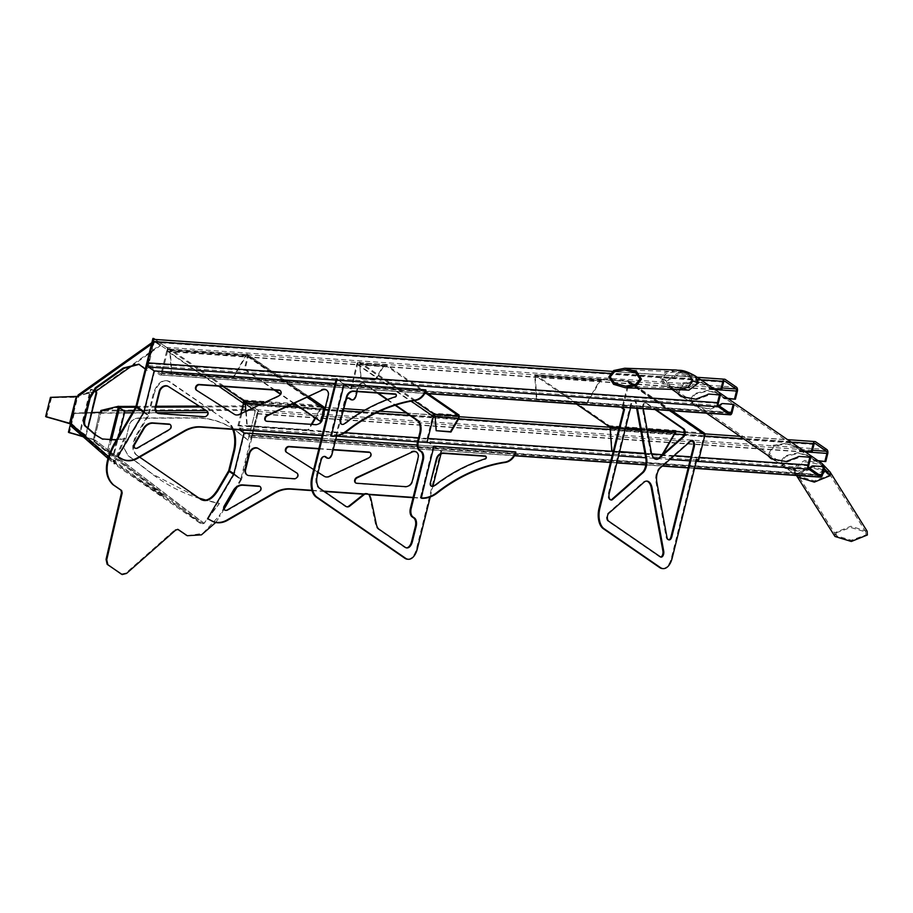 <?xml version="1.0" encoding="UTF-8"?>
<svg xmlns="http://www.w3.org/2000/svg" width="913" height="913" viewBox="0 0 913 913"><rect width="100%" height="100%" fill="white"/><g stroke="black" fill="none" stroke-linecap="round" stroke-linejoin="round"><path stroke-width="0.68" stroke-dasharray="4.57 3.42" d="M720.289 395.386L709.139 394.108M734.006 404.858L722.856 403.58M680.219 395.98L696.505 399.734L707.701 395.512A3.253 2.591 124.6 0 1 709.949 394.667M709.606 387.899L708.796 387.34A3.253 2.591 -55.4 0 0 709.469 388.093L710.268 388.653A3.253 2.591 124.6 0 1 709.606 387.899L706.685 384.807L696.345 381.554L683.803 383.471L678.233 393.663M708.796 387.34L705.875 384.247L695.535 381.006L683.004 382.912L677.423 393.115M322.221 435.307L330.392 435.878L343.299 384.122L154.16 370.906L159.809 374.798A3.253 1.769 94 0 0 160.346 375.003A3.253 1.769 94 0 0 162.183 372.869L167.49 351.562A3.253 1.769 94 0 0 166.634 347.397L155.347 339.613A3.253 1.769 94 0 0 154.811 339.419M723.324 397.36L722.514 396.801A3.253 2.591 -55.4 0 0 723.187 397.554L723.986 398.114A3.253 2.591 124.6 0 1 723.324 397.36L720.403 394.268L708.397 390.935L695.318 394.096L691.152 399.734L694.747 406L710.223 409.195L721.418 404.984A3.253 2.591 124.6 0 1 723.667 404.128M166.634 351.197L161.327 372.515A1.621 0.89 -86 0 1 160.403 373.577A1.621 0.89 -86 0 1 160.14 373.474L148.842 365.691A1.621 0.89 -86 0 1 148.408 363.602L153.726 342.295A1.621 0.89 -86 0 1 154.651 341.234A1.621 0.89 -86 0 1 154.913 341.325L166.212 349.12A1.621 0.89 -86 0 1 166.634 351.197L714.856 389.509M722.514 396.801L719.592 393.708L707.586 390.387L694.519 393.549L690.354 399.175L693.937 405.44L707.415 408.773L718.942 405.657M612.281 451.342L610.58 428.3L609.485 425.766L535.36 374.672L627.95 380.63A1.952 1.552 124.6 0 1 629.125 382.57L622.951 407.324M643.3 408.739A4.382 2.397 -86 0 1 645.948 402.975A4.382 2.397 -86 0 1 646.666 403.238L655.922 409.629M630.575 407.849L631.613 403.66A4.816 2.625 -86 0 1 634.341 400.51A4.816 2.625 -86 0 1 636.521 403.432L637.422 408.328M662.313 568.559A15.909 8.685 94 0 0 671.34 558.14L696.003 459.193L696.71 459.673M696.824 459.25L696.003 459.193M697.783 460.414L704.163 434.839A0.97 0.776 124.6 0 0 703.569 433.869L684.351 432.522M627.95 380.63L703.797 432.956A1.952 1.552 124.6 0 1 704.448 433.184M609.256 426.679L609.485 425.766L675.688 430.388L676.659 431.062L676.43 431.975M703.797 432.956L676.659 431.062M675.46 431.301L675.688 430.388L675.94 431.632M663.055 454.229L662.37 454.845L674.136 455.667M651.734 454.103L644.966 453.624L651.734 454.103M619.607 451.855L613.216 451.41L619.607 451.855M651.642 453.795L644.909 453.327M619.676 451.558L613.285 451.113M675.609 432.842L610.101 427.969M600.811 378.735L600.583 379.648L601.553 380.322L600.286 380.812L601.781 379.409L599.761 380.527L534.733 375.985L535.566 374.775L535.338 375.688L576.48 404.071M535.223 376.316L536.912 399.358L587.321 402.873L600.252 380.858L534.733 375.985L536.433 399.015L586.842 402.542L599.761 380.527L600.286 380.812L599.807 380.424M600.583 379.648L627.722 381.543A0.97 0.776 124.6 0 1 628.304 382.513L622.141 407.266M660.704 557.033A4.382 2.397 -86 0 1 660.293 557.067A4.382 2.397 -86 0 1 659.574 556.804L607.91 521.163A4.382 2.397 -86 0 1 606.529 517.306A4.382 2.397 -86 0 1 608.047 513.152L643.106 482.247A11.264 6.151 -86 0 1 646.176 481.048A11.264 6.151 -86 0 1 646.575 481.105M656.048 459.273A11.264 6.151 -86 0 1 655.637 459.262A11.264 6.151 -86 0 1 650.535 452.426L642.535 409.013A4.382 2.397 -86 0 1 645.137 402.918A4.382 2.397 -86 0 1 645.856 403.181L655.1 409.572M610.854 499.936A4.816 2.625 -86 0 1 610.443 499.97A4.816 2.625 -86 0 1 608.389 493.511L630.803 403.603A4.816 2.625 -86 0 1 633.531 400.453A4.816 2.625 -86 0 1 635.71 403.375L636.612 408.271M668.693 539.834A4.816 2.625 -86 0 1 668.282 539.857A4.816 2.625 -86 0 1 666.102 536.935L656.002 482.144A11.264 6.151 -86 0 1 659.608 467.696L690.057 440.865A4.816 2.625 -86 0 1 691.369 440.351A4.816 2.625 -86 0 1 691.769 440.431M810.664 457.733L799.514 456.454M824.382 467.194L813.232 465.915M770.595 458.326L786.88 462.069L798.076 457.858A3.253 2.591 124.6 0 1 800.324 457.014M240.906 413.635L238.031 425.196A3.253 1.769 94 0 0 238.886 429.35L239.583 429.829M799.982 450.246L799.172 449.687A3.253 2.591 -55.4 0 0 799.834 450.44L800.644 450.999A3.253 2.591 124.6 0 1 799.982 450.246L797.06 447.153L786.721 443.901L774.178 445.818L768.609 456.009M799.172 449.687L796.25 446.594L785.91 443.341L773.379 445.259L767.799 455.45M413.133 497.391L420.288 497.893L433.196 446.126L244.045 432.91L250.185 437.144A3.253 1.769 94 0 0 250.71 437.338A3.253 1.769 94 0 0 252.559 435.216L257.865 413.897A3.253 1.769 94 0 0 257.01 409.743L245.723 401.948A3.253 1.769 94 0 0 245.186 401.754A3.253 1.769 94 0 0 244.205 402.188M813.7 459.707L812.89 459.148A3.253 2.591 -55.4 0 0 813.551 459.901L814.362 460.46A3.253 2.591 124.6 0 1 813.7 459.707L810.778 456.614L798.772 453.282L785.694 456.443L781.528 462.081L785.123 468.346L800.598 471.542L811.794 467.319A3.253 2.591 124.6 0 1 814.042 466.475M257.01 413.543L251.703 434.85A1.621 0.89 -86 0 1 250.778 435.923A1.621 0.89 -86 0 1 250.516 435.821L239.217 428.026A1.621 0.89 -86 0 1 238.784 425.949L244.102 404.642A1.621 0.89 -86 0 1 245.026 403.569A1.621 0.89 -86 0 1 245.289 403.672L256.587 411.466A1.621 0.89 -86 0 1 257.01 413.543L805.232 451.844M812.89 459.148L809.968 456.055L797.962 452.722L784.883 455.884L780.718 461.522L784.313 467.787L797.791 471.108L809.317 468.004M275.075 390.079L245.049 369.366L248.245 356.584A2.602 2.066 -55.4 0 0 246.681 353.993L247.651 354.666L170.583 349.28L169.613 348.606A2.602 2.066 -55.4 0 0 166.828 350.889L167.65 350.946L168.254 348.515L155.084 339.431M274.254 390.022L244.239 369.309L247.423 356.526A1.621 1.29 -55.4 0 0 246.453 354.906L247.423 355.579L247.206 354.541L170.377 349.165L245.46 400.933A2.602 2.066 -55.4 0 0 242.687 403.215L243.497 403.272L244.102 400.841L258.63 410.861L244.102 400.841M233.568 474.406L241.317 479.759A2.602 2.066 -55.4 0 0 241.66 478.926L258.63 410.861M233.545 429.418A22.734 12.417 94 0 0 228.398 422.114L169.487 381.988A22.734 12.417 94 0 0 165.755 380.618A22.734 12.417 94 0 0 152.87 395.5L148.043 414.867A1.621 1.29 -55.4 0 1 147.838 415.381L136.71 434.326C131.746 443.592 131.529 450.406 136.048 454.765L201.111 499.616M165.755 380.618L166.565 380.675A22.734 12.417 94 0 1 170.297 382.045L228.398 422.114M166.565 380.675A22.734 12.417 94 0 0 153.692 395.557L152.87 395.5M143.683 412.402L148.522 415.746A2.602 2.066 -55.4 0 0 148.865 414.924L153.692 395.557M168.254 348.515L152.916 338.438M243.292 400.784L242.687 403.215L166.828 350.889L167.444 348.458M232.735 429.361A22.734 12.417 94 0 0 227.577 422.057M228.524 471.04L240.633 479.393A1.621 1.29 -55.4 0 0 240.838 478.869L257.808 410.804M241.317 479.759L236.912 487.257M224.187 508.929L219.782 516.427L219.097 516.062L240.633 479.393M215.708 522.487L219.782 516.427M148.522 415.746L137.395 434.691C132.431 443.958 132.214 450.771 136.733 455.131L136.048 454.765M139.643 457.139L136.733 455.131M121.269 574.06L125.868 573.067L175.125 529.62L177.681 529.3M187.256 535.714L202.777 533.409L219.097 516.062M244.376 401.252L245.232 401.846A1.621 1.29 -55.4 0 0 244.832 401.88M169.613 348.606L169.384 349.519L170.354 350.193L170.583 349.28L169.75 350.478L171.439 373.52L232.701 377.799L245.677 355.682L247.651 354.666L321.239 405.429L244.17 400.042L245.631 402.838L247.286 425.846L308.548 430.126L311.915 424.397M170.309 350.136L247.423 355.579L321.011 406.342L321.239 405.429L321.136 408.693L298.619 406.821M315.43 418.416L321.136 408.693L245.163 403.09M245.768 411.364L246.807 425.504L308.069 429.783L311.265 424.351M244.17 400.042L243.942 400.955M245.46 400.933L245.232 401.846M169.384 349.519A1.621 1.29 -55.4 0 0 167.65 350.946L218.652 386.131M321.239 405.429L322.529 406.319L322.3 407.232L321.011 406.342L320.828 408.02L314.939 418.086M247.423 356.526L323.282 408.853A1.621 1.29 -55.4 0 0 322.3 407.232M323.282 408.853L320.086 421.635M293.701 403.432L280.485 394.313M294.134 403.226L280.679 393.937M245.049 369.366L244.239 369.309M246.681 353.993L246.453 354.906M323.396 406.616A2.602 2.066 -55.4 0 0 322.529 406.319M222.886 386.427L170.354 350.193L247.423 355.579L246.111 356.116L170.229 350.809L171.918 373.851L233.192 378.13L246.111 356.116L245.631 355.785L169.75 350.375M343.299 384.122L335.128 383.551M143.912 412.003L144.391 412.345L118.199 456.979M154.639 371.237L144.391 412.345M330.392 435.878L343.79 384.453M322.141 435.604L330.883 436.209M207.16 411.158L207.399 411.307A3.253 2.591 124.6 0 1 207.468 411.352A3.253 2.591 124.6 0 1 208.107 414.879A3.253 2.591 124.6 0 1 204.866 417.07L159.661 413.909A6.494 5.181 124.6 0 1 157.493 413.167A6.494 5.181 124.6 0 1 157.253 412.996M280.268 390.604A3.253 2.591 124.6 0 1 280.519 390.753A3.253 2.591 124.6 0 1 281.409 393.526A3.253 2.591 124.6 0 1 279.31 396.185L239.731 414.753A6.494 5.181 124.6 0 1 234.915 414.65L196.98 390.559A3.253 2.591 124.6 0 1 196.911 390.513A3.253 2.591 124.6 0 1 196.74 390.376M326.717 390.171A6.494 5.181 124.6 0 1 326.957 390.33A6.494 5.181 124.6 0 1 328.703 396.059L322.917 419.272A6.494 5.181 124.6 0 1 315.966 424.979L267.258 421.578A3.253 2.591 124.6 0 1 266.174 421.201A3.253 2.591 124.6 0 1 265.945 421.019M170.274 424.591A3.253 2.591 124.6 0 1 170.526 424.75A3.253 2.591 124.6 0 1 171.45 427.375A3.253 2.591 124.6 0 1 169.567 430.046L137.931 448.26A3.253 2.591 124.6 0 1 135.204 448.306A3.253 2.591 124.6 0 1 134.964 448.123M351.459 388.881L350.638 388.824L356.789 364.161A2.602 2.066 -55.4 0 1 359.562 361.879L359.334 362.792A1.621 1.29 -55.4 0 0 357.599 364.219L351.459 388.881L337.091 378.975M440.956 453.978L441.664 451.113L426.485 441.15L432.636 416.488A2.602 2.066 -55.4 0 1 435.421 414.205L435.193 415.118A1.621 1.29 -55.4 0 0 434.782 415.153M430.24 496.957L432.865 486.401M357.12 391.586L357.622 389.566A9.746 5.318 -86 0 1 363.146 383.186A9.746 5.318 -86 0 1 364.744 383.78L378.187 393.058M387.523 399.495L395.614 405.075M336.589 435.98L345 402.268A6.494 3.549 -86 0 1 346.472 399.164M407.472 559.213A15.909 8.685 94 0 0 416.488 548.804L440.853 451.056L426.485 441.15M441.664 451.113L440.853 451.056M458.988 418.325L435.604 416.693L434.12 413.315L435.421 414.205M359.562 361.879L360.863 362.769L385.822 364.515L428.14 393.708M435.113 416.362L436.654 431.016M359.334 362.792L360.635 363.682L360.863 362.769L385.822 364.515L383.14 366.01L383.62 366.341L375.585 380.025L361.286 379.032L359.745 364.378L383.14 366.01L375.095 379.694L360.806 378.701L359.745 364.378L360.863 362.769L434.12 413.315L433.903 414.228M434.337 414.525L435.193 415.118M385.822 364.515L385.594 365.428L426.417 393.583M359.802 363.842L360.236 364.709L383.62 366.341L385.172 365.326L360.521 363.602M385.594 365.428L360.635 363.682L360.224 364.367L360.635 363.682L414.171 400.624M350.638 388.824L336.281 378.918M406.479 547.88A9.746 5.318 -86 0 1 406.068 547.88A9.746 5.318 -86 0 1 404.47 547.298L378.279 529.232A9.746 5.318 -86 0 1 375.54 524.267L370.233 499.171A9.746 5.318 94 0 0 365.896 493.625M346.974 506.829A9.746 5.318 -86 0 1 346.563 506.829A9.746 5.318 -86 0 1 344.966 506.247L318.934 488.295A9.746 5.318 -86 0 1 316.377 475.821L320.166 460.597A6.494 3.549 -86 0 1 323.853 456.34A6.494 3.549 -86 0 1 324.252 456.409M327.596 458.235A6.494 3.549 94 0 0 331.271 453.978L344.178 402.211A6.494 3.549 -86 0 1 347.864 397.965A6.494 3.549 -86 0 1 348.264 398.034M351.608 399.86A6.494 3.549 94 0 0 355.294 395.603L356.812 389.509A9.746 5.318 -86 0 1 362.324 383.14A9.746 5.318 -86 0 1 363.922 383.722L377.377 393.001M387.044 399.666L395.124 405.235M433.196 446.126L417.127 445.008M335.756 439.324L321.467 438.32M311.961 490.315L323.807 491.148M364.253 493.967L368.281 494.253M318.066 472.363L313.673 469.567M318.911 448.568L333.211 449.561M233.796 474.018L234.287 474.349L208.084 518.983M244.536 433.253L234.287 474.349M420.288 497.893L433.675 446.468M312.052 490.623L324.298 491.479M363.785 494.241L368.704 494.584M413.064 497.688L420.767 498.224M297.045 473.162L297.296 473.322A3.253 2.591 124.6 0 1 297.353 473.368A3.253 2.591 124.6 0 1 297.992 476.883A3.253 2.591 124.6 0 1 294.751 479.085L249.557 475.924A6.494 5.181 124.6 0 1 247.389 475.182A6.494 5.181 124.6 0 1 247.149 475M370.153 452.608A3.253 2.591 124.6 0 1 370.416 452.757A3.253 2.591 124.6 0 1 371.306 455.53A3.253 2.591 124.6 0 1 369.194 458.2L329.616 476.757A6.494 5.181 124.6 0 1 324.8 476.666L286.876 452.563A3.253 2.591 124.6 0 1 286.808 452.517A3.253 2.591 124.6 0 1 286.625 452.38M318.842 448.865L333.131 449.858M416.602 452.186A6.494 5.181 124.6 0 1 416.853 452.346A6.494 5.181 124.6 0 1 418.588 458.064L412.802 481.277A6.494 5.181 124.6 0 1 405.863 486.994L357.154 483.582A3.253 2.591 124.6 0 1 356.07 483.217A3.253 2.591 124.6 0 1 355.83 483.034M260.171 486.606A3.253 2.591 124.6 0 1 260.422 486.755A3.253 2.591 124.6 0 1 261.335 489.391A3.253 2.591 124.6 0 1 259.463 492.061L227.816 510.276A3.253 2.591 124.6 0 1 225.089 510.31A3.253 2.591 124.6 0 1 224.86 510.127M344.121 384.179L331.693 436.266M426.006 390.205L344.6 384.51M395.991 394.336A1.621 1.29 124.6 0 1 395.455 397.258A154.868 123.449 -55.4 0 0 344.897 424.077A3.253 2.591 124.6 0 1 341.759 424.385A3.253 2.591 124.6 0 1 341.53 424.203M434.006 446.183L421.589 498.281M515.902 452.209L434.485 446.525M485.887 456.34A1.621 1.29 124.6 0 1 485.339 459.273A154.868 123.449 -55.4 0 0 434.793 486.081A3.253 2.591 124.6 0 1 431.655 486.389A3.253 2.591 124.6 0 1 431.427 486.207M867.156 531.263L850.825 526.265L834.79 532.724L834.984 536.467M836.148 532.815L850.825 527.497L865.821 532.017L865.992 534.904L851.315 540.234L836.308 535.714L836.148 532.815M199.171 406.08L248.975 405.863L254.236 409.492L254.989 412.55L248.096 440.203L236.729 431.529C224.644 422.559 210.971 418.051 195.724 418.017L139.438 418.257C134.234 418.348 130.833 420.653 129.258 425.15L123.814 447.587L127.866 455.496L152.608 474.383C170.012 487.508 189.459 496.592 210.937 501.636L219.348 503.622L203.998 523.491L95.192 440.18L204.01 523.24L201.647 524.267L106.627 452.118L107.22 451.33L94.918 441.55L94.324 442.326L93.777 441.846L94.336 441.07L202.241 523.491L115.027 463.325L114.433 464.101L201.647 524.267L204.01 523.24L219.36 503.36L205.813 500.084M70.997 426.131L71.693 425.458L71.556 426.622L98.113 448.865A32.469 1.061 37.1 0 0 142.223 482.441L158.017 493.328A32.469 1.061 37.1 0 0 163.644 496.786A32.469 1.061 37.1 0 0 142.325 479.359L106.627 452.118M95.066 440.796L93.777 441.846M108.533 456.614L114.924 461.784L114.97 463.279L71.933 425.663M116.373 440.009L124.202 437.989L114.091 461.476L114.433 464.101L108.008 458.497M70.609 423.472L71.454 423.78L71.693 425.458L98.707 448.089A32.469 1.061 37.1 0 0 142.816 481.665L158.6 492.552A32.469 1.061 37.1 0 0 164.237 496.01A32.469 1.061 37.1 0 0 142.907 478.583L107.22 451.33M83.859 436.403L84.441 435.627M95.192 440.169L94.336 441.07L95.192 440.169M101.948 413.087L100.829 413.087L101.936 413.349M83.163 436.779L93.343 439.644L99.506 412.676L73.691 413.395L68.909 432.568L95.26 439.906M119.01 406.593L101.4 410.793L100.932 412.642L73.691 413.395L100.829 413.087L94.142 439.895L93.343 439.644L99.506 412.676L100.841 412.824L94.153 439.644L95.249 440.157M124.362 410.953L102.792 411.044L102.781 410.154L254.236 409.492L255.001 412.299L248.108 439.952L236.741 431.278C224.655 422.308 210.983 417.8 195.736 417.766L139.449 418.006C134.245 418.097 130.856 420.391 129.269 424.887L123.826 447.336L127.877 455.233L152.619 474.132L198.988 498.076M101.583 410.519L118.405 406.433L118.416 407.324L101.594 411.272L101.982 412.961L101.583 410.519L101.971 413.212L207.902 412.493M102.051 412.79L124.522 412.859M248.975 405.863L248.987 406.753L254.248 410.382L206.27 410.588M135.98 406.353L156.043 406.262M118.416 407.324L119.032 407.324M135.603 407.244L155.826 407.164M200.563 406.97L248.987 406.753M68.909 432.568L73.691 413.395L70.495 423.917M74.181 413.726L69.399 432.899M124.202 437.989L125.035 438.297L114.924 461.784L71.511 423.518L70.598 423.518M125.035 438.297L121.121 439.415L102.153 438.936M141.88 366.102L139.141 364.367M142.713 366.41L147.255 370.381L154.149 342.729L155.153 342.033L153.316 342.409L146.422 370.062L147.255 370.381M96.139 391.255L78.586 395.226L78.164 396.927L50.911 397.68L78.198 396.71L154.149 342.729M78.198 396.71L77.365 396.39M77.388 396.265L79.043 395.717L78.233 396.573M71.511 423.518L70.678 423.21M76.247 396.63L70.084 423.598L70.997 423.666L77.685 396.858L76.852 396.539M145.281 369.069L146.422 370.062M78.803 394.815L79.043 395.717L80.002 394.439L78.141 394.975M95.294 391.688L80.013 395.329L155.153 342.033L155.142 341.131L160.403 344.76L95.625 390.718L80.002 394.439L155.142 341.131L153.863 341.257L151.626 343.608M160.403 344.76L160.414 345.65L134.702 363.899M155.153 342.033L160.414 345.65M95.625 390.718L95.637 391.609M96.675 391.369L79.066 395.569L78.644 397.258L50.911 397.68L46.129 416.853L50.432 397.349M82.501 436.209L93.708 439.358L93.252 441.207L107.072 452.197L107.3 451.284L112.299 454.731A1.621 0.89 94 0 0 112.573 454.834A1.621 0.89 94 0 0 113.486 453.772L123.723 412.71A1.621 0.89 94 0 0 123.301 410.633L118.838 407.266M91.836 412.539L73.211 413.053M118.302 407.175L107.072 452.197M111.386 440.488L108.601 451.673L107.3 451.284L109.994 440.465M108.601 451.673L113.121 454.788A1.621 0.89 94 0 0 113.383 454.891A1.621 0.89 94 0 0 114.308 453.829L118.77 435.923M82.843 436.494L94.187 439.689L93.731 441.538L107.551 452.528M70.518 423.929L71.899 424.317L71.476 426.006L85.297 436.996L85.685 435.478L80.675 432.032A1.621 0.89 -86 0 1 80.253 429.955L90.113 390.41A1.621 0.89 -86 0 1 91.026 389.349A1.621 0.89 -86 0 1 91.3 389.44L95.922 392.134M51.402 398.011L46.62 417.195M87.808 427.98L95.819 392.556L85.297 436.996M86.016 435.204L81.497 432.089A1.621 0.89 -86 0 1 81.063 430.012L90.923 390.467A1.621 0.89 -86 0 1 91.848 389.406A1.621 0.89 -86 0 1 92.11 389.497L93.731 390.616M70.552 423.735L71.419 423.974L70.997 425.675L84.818 436.665M707.701 395.512L706.902 394.964M700.819 379.819L610.124 373.485M336.794 380.162L335.984 380.105M424.819 393.32L343.254 387.626M343.003 387.603L159.809 374.798M732.055 412.687L162.183 372.869M737.362 391.38L167.49 351.562M721.418 404.984L720.619 404.425M728.312 412.128L161.327 372.515M730.012 413.292L160.14 373.474M718.714 405.498L148.842 365.691M718.28 403.42L148.408 363.602M723.598 382.113L153.726 342.295M724.237 381.109L154.913 341.325M722.137 387.968L166.212 349.12M736.506 387.215L166.634 347.397M725.219 379.42L155.347 339.613M629.125 382.57L669.731 410.588M672.151 558.197L671.34 558.14M601.781 379.409L535.566 374.775M628.304 382.513L704.163 434.839M627.722 381.543L703.569 433.869M619.208 427.375L625.599 427.82M640.401 428.859L647.089 429.327M601.553 380.322L535.338 375.688M618.9 428.585L625.291 429.03M640.629 430.103L647.317 430.571M608.72 521.22L607.91 521.163M660.396 556.862L659.574 556.804M608.857 513.209L608.047 513.152M643.916 482.304L643.106 482.247M651.346 452.483L650.535 452.426M643.357 409.07L642.535 409.013M646.666 403.238L645.856 403.181M631.613 403.66L630.803 403.603M609.199 493.568L608.389 493.511M636.521 403.432L635.71 403.375M666.912 536.992L666.102 536.935M656.824 482.201L656.002 482.144M660.419 467.753L659.608 467.696M690.867 440.922L690.057 440.865M798.076 457.858L797.266 457.299M699.358 457.424L690.913 456.842M427.992 438.468L418.531 437.806M344.966 432.671L238.031 425.196M791.183 442.154L743.718 438.845M704.665 436.117L684.042 434.679M674.912 434.04L610.215 429.521M458.634 418.93L435.181 417.287M433.298 417.15L410.04 415.529M375.677 413.133L361.4 412.128M343.55 410.884L324.766 409.572M323.944 409.515L245.232 404.014M696.299 461.316L689.908 460.871M669.834 459.467L657.953 458.634M654.244 458.372L645.731 457.778M618.603 455.884L612.212 455.439M418.337 441.892L417.526 441.835M336.543 436.174L238.886 429.35M694.588 468.198L688.197 467.753M662.473 465.95L645.845 464.785M616.88 462.765L610.489 462.32M514.544 455.621L433.07 449.926M432.819 449.904L250.185 437.144M822.43 475.034L252.559 435.216M827.737 453.715L257.865 413.897M811.794 467.319L810.984 466.76M818.687 474.475L251.703 434.85M820.388 475.639L250.516 435.821M809.089 467.844L239.217 428.026M808.656 465.767L238.784 425.949M813.974 444.448L244.102 404.642M814.613 443.456L245.289 403.672M812.513 450.303L256.587 411.466M826.881 449.561L257.01 409.743M815.583 441.766L245.723 401.948M233.911 473.585L240.838 478.869L228.741 470.526M144.014 411.58L148.043 414.867L135.946 406.513M135.729 407.027L147.838 415.381M170.297 382.045L169.487 381.988M137.395 434.691L136.71 434.326M201.282 499.662L200.598 499.297M126.553 573.432L125.868 573.067M175.81 529.985L175.125 529.62M244.958 400.967L244.912 401.868M321.011 406.342L295.31 404.55M291.84 404.299L264.838 402.416M288.029 406.091L261.038 404.197M248.245 356.584L307.065 397.155M169.11 348.64L169.065 349.542M357.599 364.219L411.135 401.149M417.298 548.861L416.488 548.804M356.789 364.161L432.636 416.488M459.091 415.061L434.12 413.315M379.1 529.289L378.279 529.232M405.281 547.355L404.47 547.298M376.361 524.324L375.54 524.267M371.043 499.228L370.233 499.171M345.787 506.304L344.966 506.247M319.755 488.352L318.934 488.295M317.188 475.878L316.377 475.821M320.988 460.654L320.166 460.597M332.092 454.035L331.271 453.978M345 402.268L344.178 402.211M356.104 395.66L355.294 395.603M357.622 389.566L356.812 389.509M364.744 383.78L363.922 383.722M695.124 375.894L677.937 372.915L666.011 380.618L669.446 387.614L672.995 389.429M822.031 463.439L804.73 460.38L792.804 468.084L796.901 475.502M817.786 476.963L822.59 474.361M792.804 468.084L797.642 473.368L797.836 477.1M830.02 471.907L813.54 466.908L797.642 473.368M799.001 473.459L813.563 468.141L828.684 472.66L828.856 475.547L814.293 480.866L799.172 476.358L799.001 473.459L794.162 468.175L805.266 461.773L821.152 464.694L824.017 470.263L828.856 475.547M667.369 380.71L678.473 374.307L694.359 377.229L697.224 382.798L686.12 389.2L670.233 386.29L667.369 380.71L661.697 378.747L666.056 373.485L676.134 371.637L687.181 374.592L691.552 380.835L687.192 386.085L677.115 387.945L666.068 384.989L661.697 378.747M824.017 470.263L812.912 476.666L797.026 473.756L794.162 468.175M697.224 382.798L691.552 380.835M666.011 380.618L660.339 378.655L665.041 386.085L677.001 389.566L669.446 387.614L672.036 389.394M676.236 370.016L665.166 372.299L660.339 378.655M71.556 426.622L114.433 464.101M98.113 448.865L98.707 448.089M142.223 482.441L142.816 481.665M158.017 493.328L158.6 492.552M142.325 479.359L142.907 478.583M72.138 425.846L115.027 463.325M156.945 412.722L132.328 412.824M155.803 410.816L133.446 410.907M120.276 439.107L121.121 439.415M113.121 454.788L112.299 454.731M114.308 453.829L113.486 453.772M124.545 412.767L123.723 412.71M124.111 410.69L123.301 410.633M81.497 432.089L80.675 432.032M92.11 389.497L91.3 389.44M90.923 390.467L90.113 390.41M81.063 430.012L80.253 429.955M160.346 375.003L342.968 387.763M343.22 387.774L424.739 393.469M160.403 373.577L730.274 413.395M705.875 384.247L706.685 384.807M719.592 393.72L720.403 394.268M693.937 405.44L694.747 406M154.651 341.234L724.523 381.052M612.292 371.374L697.178 377.309M628.601 380.858L671.922 410.747M628.041 381.657L703.9 433.983M601.279 380.253L535.292 375.642M646.986 481.105L646.176 481.048M661.115 557.124L660.293 557.067M656.447 459.319L655.637 459.262M645.948 402.975L645.137 402.918M634.341 400.51L633.531 400.453M611.254 500.027L610.443 499.97M669.092 539.914L668.282 539.857M692.18 440.408L691.369 440.351M250.71 437.338L432.785 450.063M433.036 450.075L514.464 455.77M610.455 462.48L616.846 462.925M645.822 464.945L662.302 466.098M688.162 467.901L694.553 468.346M250.778 435.923L820.65 475.73M796.25 446.594L797.06 447.153M809.968 456.055L810.778 456.614M784.313 467.787L785.123 468.346M245.026 403.569L814.887 443.387M245.186 401.754L323.955 407.255M325.313 407.358L344.098 408.67M364.846 410.12L379.831 411.17M406.399 413.018L459.41 416.727M609.838 427.238L675.905 431.849M676.293 431.883L704.95 433.88M740.089 436.334L787.554 439.655M201.122 499.616L201.807 499.982M122.171 574.562L121.486 574.197M322.848 407.415L246.989 355.089M308.628 396.425L247.549 354.29M347.385 506.886L346.563 506.829M324.663 456.397L323.853 456.34M348.675 398.022L347.864 397.965M363.146 383.186L362.324 383.14M406.89 547.937L406.068 547.88M684.659 398.102L706.479 413.155M775.034 460.437L796.65 475.479M713.669 388.687L714.48 389.246M727.387 398.148L728.197 398.707M804.045 451.033L804.855 451.581M817.763 460.494L818.573 461.054M865.832 532.017L828.684 472.66M828.696 472.672L821.152 464.694L694.359 377.229C682.159 370.484 682.171 372.789 676.134 371.637L624.652 369.856M836.308 535.714L797.026 473.756L670.233 386.29L677.115 387.945L625.622 386.165M163.644 496.786L164.237 496.01M151.855 342.683L153.863 341.257M78.701 395.763L154.423 342.055M139.563 364.515L138.719 364.196M112.573 454.834L113.383 454.891M86.142 435.375L87.956 428.106M91.848 389.406L91.026 389.349"/><path stroke-width="1.37" d="M734.006 404.858L733.196 404.299L731.199 412.334A1.621 0.89 -86 0 1 730.274 413.395A1.621 0.89 -86 0 1 730.012 413.292L718.714 405.498A1.621 0.89 -86 0 1 718.28 403.42L720.289 395.386L719.478 394.838L717.527 402.667A3.253 1.769 94 0 0 718.383 406.821L729.681 414.616A3.253 1.769 94 0 0 730.206 414.81A3.253 1.769 94 0 0 732.055 412.687L734.006 404.858M697.178 377.309L724.682 379.226A3.253 1.769 94 0 1 725.219 379.42L736.506 387.215A3.253 1.769 94 0 1 737.362 391.38L735.41 399.209L724.271 397.931A3.253 2.591 -55.4 0 1 723.187 397.554M724.682 379.226A3.253 1.769 94 0 0 722.845 381.36L720.882 389.189L721.692 389.748L723.598 382.113A1.621 0.89 -86 0 1 724.523 381.052A1.621 0.89 -86 0 1 724.785 381.143L736.083 388.938A1.621 0.89 -86 0 1 736.506 391.015L734.6 398.65M719.478 394.838L709.139 394.108A3.253 2.591 -55.4 0 0 706.902 394.964L695.695 399.175L681.03 396.539M733.196 404.299L722.856 403.58A3.253 2.591 -55.4 0 0 720.619 404.425L718.942 405.657M612.292 371.374L154.811 339.419A3.253 1.769 94 0 0 152.973 341.542L147.655 362.849A3.253 1.769 94 0 0 148.511 367.015L154.16 370.906L143.912 412.003L117.709 456.637L122.022 458.942A19.481 15.532 -55.4 0 0 137.167 457.961L184.141 430.925A32.469 25.884 124.6 0 1 200.563 426.805L322.221 435.307M720.882 389.189L710.554 388.47A3.253 2.591 -55.4 0 1 709.469 388.093M677.423 393.115L680.219 395.98M735.41 399.209L725.07 398.49A3.253 2.591 124.6 0 1 723.986 398.114M678.233 393.663L680.356 396.037M721.692 389.748L711.353 389.029A3.253 2.591 124.6 0 1 710.268 388.653M622.951 407.324L622.746 408.145L624.515 409.378L599.852 508.324A15.909 8.685 94 0 0 604.041 528.695L660.521 567.658A15.909 8.685 94 0 0 663.135 568.616A15.909 8.685 94 0 0 672.151 558.197L696.824 459.25L698.593 460.472L704.973 434.896A1.952 1.552 124.6 0 0 704.448 433.184L671.922 410.747M660.396 556.862L608.72 521.22A4.382 2.397 -86 0 1 607.339 517.363A4.382 2.397 -86 0 1 608.857 513.209L643.916 482.304A11.264 6.151 -86 0 1 646.986 481.105A11.264 6.151 -86 0 1 652.087 487.941L663.705 551.041A4.382 2.397 -86 0 1 661.115 557.124A4.382 2.397 -86 0 1 660.396 556.862M655.922 409.629L683.78 428.848A4.382 2.397 -86 0 1 685.161 432.694A4.382 2.397 -86 0 1 683.643 436.859L659.517 458.121A11.264 6.151 -86 0 1 656.447 459.319A11.264 6.151 -86 0 1 651.346 452.483L643.357 409.07A4.382 2.397 -86 0 1 643.3 408.739M637.422 408.328L646.621 458.235A11.264 6.151 -86 0 1 643.014 472.672L612.566 499.514A4.816 2.625 -86 0 1 611.254 500.027A4.816 2.625 -86 0 1 609.199 493.568L630.575 407.849M671.82 536.764A4.816 2.625 -86 0 1 669.092 539.914A4.816 2.625 -86 0 1 666.912 536.992L656.824 482.201A11.264 6.151 -86 0 1 660.419 467.753L690.867 440.922A4.816 2.625 -86 0 1 692.18 440.408A4.816 2.625 -86 0 1 694.234 446.856L671.82 536.764L670.998 536.707A4.816 2.625 -86 0 1 668.693 539.834M624.515 409.378L623.705 409.321L599.031 508.267A15.909 8.685 94 0 0 603.219 528.638L659.711 567.601A15.909 8.685 94 0 0 662.313 568.559L663.135 568.616M698.593 460.472L696.71 459.673M675.94 431.632L663.055 454.229M662.37 454.845L651.734 454.103L662.37 454.845M644.966 453.624L619.607 451.855L644.966 453.624M427.992 438.468L613.216 451.41L611.79 451.011L610.101 427.969L609.256 426.679L576.48 404.071M662.496 454.731L651.642 453.795M675.609 432.842L675.129 432.511L662.199 454.526M644.909 453.327L619.676 451.558M613.285 451.113L611.79 451.011M622.746 408.145L621.936 408.088L623.705 409.321M622.141 407.266L621.936 408.088M646.575 481.105A11.264 6.151 -86 0 1 651.277 487.884L662.895 550.984A4.382 2.397 -86 0 1 660.704 557.033M655.1 409.572L682.97 428.79A4.382 2.397 -86 0 1 684.351 432.636A4.382 2.397 -86 0 1 682.833 436.802L658.707 458.064A11.264 6.151 -86 0 1 656.048 459.273M636.612 408.271L645.799 458.178A11.264 6.151 -86 0 1 642.204 472.614L611.756 499.457A4.816 2.625 -86 0 1 610.854 499.936M691.769 440.431A4.816 2.625 -86 0 1 693.424 446.799L670.998 536.707M684.351 432.522L675.46 431.301L675.129 432.511L647.317 430.571M824.382 467.194L823.572 466.634L821.574 474.669A1.621 0.89 -86 0 1 820.65 475.73A1.621 0.89 -86 0 1 820.388 475.639L809.089 467.844A1.621 0.89 -86 0 1 808.656 465.767L810.664 457.733L809.854 457.173L807.902 465.014A3.253 1.769 94 0 0 808.758 469.168L820.057 476.963A3.253 1.769 94 0 0 820.582 477.157A3.253 1.769 94 0 0 822.43 475.034L824.382 467.194M787.554 439.655L815.058 441.572A3.253 1.769 94 0 1 815.583 441.766L826.881 449.561A3.253 1.769 94 0 1 827.737 453.715L825.786 461.556L814.636 460.278A3.253 2.591 -55.4 0 1 813.551 459.901M815.058 441.572A3.253 1.769 94 0 0 813.209 443.695L811.258 451.536L812.068 452.095L813.974 444.448A1.621 0.89 -86 0 1 814.887 443.387A1.621 0.89 -86 0 1 815.161 443.49L826.459 451.284A1.621 0.89 -86 0 1 826.881 453.362L824.975 460.997M809.854 457.173L799.514 456.454A3.253 2.591 -55.4 0 0 797.266 457.299L786.07 461.522L771.405 458.885M823.572 466.634L813.232 465.915A3.253 2.591 -55.4 0 0 810.984 466.76L809.317 468.004M244.205 402.188A3.253 1.769 94 0 0 243.349 403.888L240.906 413.635M811.258 451.536L800.918 450.817A3.253 2.591 -55.4 0 1 799.834 450.44M767.799 455.45L770.595 458.326M239.583 429.829L244.045 432.91L233.796 474.018L207.605 518.652L211.907 520.946A19.481 15.532 -55.4 0 0 227.063 519.965L274.026 492.929A32.469 25.884 124.6 0 1 290.448 488.82L311.961 490.315M825.786 461.556L815.446 460.825A3.253 2.591 124.6 0 1 814.362 460.46M768.609 456.009L770.732 458.383M812.068 452.095L801.728 451.364A3.253 2.591 124.6 0 1 800.644 450.999M155.084 339.431L153.726 338.495L136.756 406.57L144.014 411.58M139.643 457.139L201.282 499.662C206.852 502.253 212.444 499.149 218.093 490.349L229.209 471.405A2.602 2.066 -55.4 0 0 229.551 470.583L234.379 451.216A22.734 12.417 94 0 0 233.545 429.418M153.726 338.495L152.916 338.438L135.946 406.513A1.621 1.29 -55.4 0 1 135.729 407.027L114.205 443.707C104.265 462.24 103.831 475.867 112.87 484.598L120.938 490.155L121.497 492.621L106.056 559.395L107.163 564.325L122.171 574.562L126.553 573.432L175.81 529.985L178.115 529.483L187.256 535.714L201.442 534.87L215.708 522.487M200.598 499.297C206.155 501.888 211.759 498.783 217.408 489.984L228.524 471.04A1.621 1.29 -55.4 0 0 228.741 470.526L233.568 451.159A22.734 12.417 94 0 0 232.735 429.361M121.269 574.06L107.848 564.702L106.741 559.76L122.182 492.986L121.623 490.521L113.554 484.963C104.516 476.232 104.961 462.606 114.89 444.072L136.414 407.392A2.602 2.066 -55.4 0 0 136.756 406.57L135.946 406.513M236.912 487.257L224.187 508.929M177.681 529.3L187.256 535.714M244.832 401.88A1.621 1.29 -55.4 0 0 243.497 403.272L218.652 386.131M311.915 424.397L315.43 418.416M222.886 386.427L243.942 400.955L245.106 402.724L245.768 411.364M264.838 402.416L244.376 401.252M311.265 424.351L314.939 418.086M307.065 397.155L324.092 408.91L320.908 421.692L293.701 403.432M280.485 394.313L274.254 390.022M320.908 421.692L294.134 403.226M280.679 393.937L275.075 390.079M324.092 408.91A2.602 2.066 -55.4 0 0 323.396 406.616L308.628 396.425M335.128 383.551L154.16 370.906M159.182 413.578A6.494 5.181 124.6 0 1 157.013 412.836A6.494 5.181 124.6 0 1 155.267 407.107L159.182 391.415A6.494 5.181 124.6 0 1 168.175 386.359L206.92 410.976A3.253 2.591 124.6 0 1 206.977 411.021A3.253 2.591 124.6 0 1 207.616 414.548A3.253 2.591 124.6 0 1 204.375 416.739L159.182 413.578M234.424 414.319L196.5 390.228A3.253 2.591 124.6 0 1 196.432 390.182A3.253 2.591 124.6 0 1 195.793 386.656A3.253 2.591 124.6 0 1 199.034 384.464L278.956 390.045A3.253 2.591 124.6 0 1 280.04 390.422A3.253 2.591 124.6 0 1 280.93 393.195A3.253 2.591 124.6 0 1 278.819 395.854L239.24 414.422A6.494 5.181 124.6 0 1 234.424 414.319M321.536 389.817A6.494 5.181 124.6 0 1 326.477 389.999A6.494 5.181 124.6 0 1 328.212 395.728L322.426 418.941A6.494 5.181 124.6 0 1 315.487 424.648L266.779 421.247A3.253 2.591 124.6 0 1 265.694 420.87A3.253 2.591 124.6 0 1 264.804 418.097A3.253 2.591 124.6 0 1 266.904 415.438L322.015 390.148A6.494 5.181 124.6 0 1 326.717 390.171M169.088 429.715L137.441 447.929A3.253 2.591 124.6 0 1 134.713 447.975A3.253 2.591 124.6 0 1 134.268 444.083L143.489 428.38A9.746 7.761 124.6 0 1 152.642 422.902L168.962 424.043A3.253 2.591 124.6 0 1 170.046 424.408A3.253 2.591 124.6 0 1 170.971 427.044A3.253 2.591 124.6 0 1 169.088 429.715M117.709 456.637L122.502 459.273A19.481 15.532 -55.4 0 0 137.658 458.292L184.62 431.256A32.469 25.884 124.6 0 1 201.043 427.147L322.141 435.604M157.253 412.996A6.494 5.181 124.6 0 1 155.758 407.449L159.672 391.745A6.494 5.181 124.6 0 1 168.654 386.69L207.16 411.158M196.74 390.376A3.253 2.591 124.6 0 1 196.341 386.861A3.253 2.591 124.6 0 1 199.513 384.795L279.435 390.376A3.253 2.591 124.6 0 1 280.268 390.604M265.945 421.019A3.253 2.591 124.6 0 1 267.395 415.769L322.015 390.148M134.964 448.123A3.253 2.591 124.6 0 1 134.759 444.414L143.969 428.711A9.746 7.761 124.6 0 1 153.122 423.233L169.441 424.374A3.253 2.591 124.6 0 1 170.274 424.591M312.725 476.723L311.904 476.666L336.281 378.918L337.091 378.975L312.725 476.723A15.909 8.685 94 0 0 316.914 497.094L405.669 558.322A15.909 8.685 94 0 0 408.282 559.27A15.909 8.685 94 0 0 417.298 548.861L430.24 496.957M427.307 441.207L433.458 416.545A1.621 1.29 -55.4 0 1 434.782 415.153M432.865 486.401L440.956 453.978M395.614 405.075L417.994 420.516A9.746 5.318 -86 0 1 420.562 432.99L418.28 442.12A6.494 3.549 94 0 0 419.991 450.44L421.612 451.547A6.494 3.549 -86 0 1 423.312 459.867L411.17 508.575A6.494 3.549 94 0 0 412.881 516.895L414.491 518.002A6.494 3.549 -86 0 1 416.202 526.322L412.402 541.557A9.746 5.318 -86 0 1 406.89 547.937A9.746 5.318 -86 0 1 405.281 547.355L379.1 529.289A9.746 5.318 -86 0 1 376.361 524.324L371.043 499.228A9.746 5.318 94 0 0 366.706 493.682A9.746 5.318 94 0 0 364.264 494.549L349.827 506.03A9.746 5.318 -86 0 1 347.385 506.886A9.746 5.318 -86 0 1 345.787 506.304L319.755 488.352A9.746 5.318 -86 0 1 317.188 475.878L320.988 460.654A6.494 3.549 -86 0 1 324.663 456.397A6.494 3.549 -86 0 1 325.736 456.785L327.345 457.904A6.494 3.549 94 0 0 328.406 458.292A6.494 3.549 94 0 0 332.092 454.035L336.589 435.98M378.187 393.058L387.523 399.495M346.472 399.164A6.494 3.549 -86 0 1 348.675 398.022A6.494 3.549 -86 0 1 349.747 398.41L351.357 399.517A6.494 3.549 94 0 0 352.418 399.917A6.494 3.549 94 0 0 356.104 395.66L357.12 391.586M311.904 476.666A15.909 8.685 94 0 0 316.092 497.037L404.858 558.265A15.909 8.685 94 0 0 407.472 559.213L408.282 559.27M428.14 393.708L459.091 415.061L458.862 415.974L433.903 414.228L435.067 415.997L436.163 430.685L450.463 431.678L458.497 417.994L458.862 415.974L426.417 393.583M436.163 430.685L450.954 432.02L458.988 418.325L459.091 415.061M414.171 400.624L434.337 414.525M458.988 418.325L435.113 416.362M366.706 493.682L365.896 493.625A9.746 5.318 94 0 0 363.442 494.492L349.017 505.973A9.746 5.318 -86 0 1 346.974 506.829M324.252 456.409A6.494 3.549 -86 0 1 324.914 456.728L326.534 457.847A6.494 3.549 94 0 0 327.596 458.235L328.406 458.292M348.264 398.034A6.494 3.549 -86 0 1 348.926 398.353L350.546 399.46A6.494 3.549 94 0 0 351.608 399.86L352.418 399.917M377.377 393.001L387.044 399.666M395.124 405.235L417.184 420.459A9.746 5.318 -86 0 1 419.752 432.933L417.469 442.063A6.494 3.549 94 0 0 419.181 450.383L420.79 451.49A6.494 3.549 -86 0 1 422.502 459.81L410.359 508.518A6.494 3.549 94 0 0 412.071 516.838L413.68 517.945A6.494 3.549 -86 0 1 415.392 526.265L411.592 541.5A9.746 5.318 -86 0 1 406.479 547.88M417.127 445.008L335.756 439.324M321.467 438.32L244.045 432.91M323.807 491.148L364.253 493.967M368.281 494.253L413.133 497.391M249.066 475.593A6.494 5.181 124.6 0 1 246.898 474.84A6.494 5.181 124.6 0 1 245.163 469.122L249.078 453.419A6.494 5.181 124.6 0 1 258.059 448.374L296.805 472.991A3.253 2.591 124.6 0 1 296.873 473.025A3.253 2.591 124.6 0 1 297.512 476.552A3.253 2.591 124.6 0 1 294.271 478.743L249.066 475.593M333.211 449.561L368.841 452.049A3.253 2.591 124.6 0 1 369.925 452.426A3.253 2.591 124.6 0 1 370.815 455.199A3.253 2.591 124.6 0 1 368.715 457.87L329.137 476.426A6.494 5.181 124.6 0 1 324.32 476.335L318.066 472.363M313.673 469.567L286.385 452.232A3.253 2.591 124.6 0 1 286.317 452.186A3.253 2.591 124.6 0 1 285.678 448.66A3.253 2.591 124.6 0 1 288.93 446.468L318.911 448.568M411.421 451.821A6.494 5.181 124.6 0 1 416.362 452.003A6.494 5.181 124.6 0 1 418.108 457.733L412.322 480.946A6.494 5.181 124.6 0 1 405.372 486.652L356.663 483.251A3.253 2.591 124.6 0 1 355.579 482.874A3.253 2.591 124.6 0 1 354.689 480.101A3.253 2.591 124.6 0 1 356.8 477.442L411.9 452.152A6.494 5.181 124.6 0 1 416.602 452.186M258.972 491.73L227.337 509.933A3.253 2.591 124.6 0 1 224.609 509.979A3.253 2.591 124.6 0 1 224.164 506.087L233.374 490.384A9.746 7.761 124.6 0 1 242.527 484.906L258.847 486.047A3.253 2.591 124.6 0 1 259.931 486.424A3.253 2.591 124.6 0 1 260.856 489.048A3.253 2.591 124.6 0 1 258.972 491.73M207.605 518.652L212.398 521.277A19.481 15.532 -55.4 0 0 227.542 520.296L274.516 493.26A32.469 25.884 124.6 0 1 290.927 489.151L312.052 490.623M324.298 491.479L363.785 494.241M368.704 494.584L413.064 497.688M247.149 475A6.494 5.181 124.6 0 1 245.643 469.453L249.557 453.761A6.494 5.181 124.6 0 1 258.539 448.705L297.045 473.162M286.625 452.38A3.253 2.591 124.6 0 1 286.226 448.876A3.253 2.591 124.6 0 1 289.41 446.799L318.842 448.865M333.131 449.858L369.331 452.392A3.253 2.591 124.6 0 1 370.153 452.608M355.83 483.034A3.253 2.591 124.6 0 1 357.28 477.773L411.9 452.152M224.86 510.127A3.253 2.591 124.6 0 1 224.644 506.418L233.865 490.715A9.746 7.761 124.6 0 1 243.006 485.237L259.338 486.378A3.253 2.591 124.6 0 1 260.171 486.606M344.121 384.179L331.214 435.935A24.674 19.675 -55.4 0 0 346.951 430.605A146.331 116.647 124.6 0 1 415.027 400.077A11.709 9.335 -55.4 0 0 425.526 389.862L344.121 384.179M340.412 421.19L346.506 396.733A6.494 5.181 124.6 0 1 353.457 391.026L395.238 393.948A1.621 1.29 124.6 0 1 394.975 396.927A154.868 123.449 -55.4 0 0 344.418 423.735A3.253 2.591 124.6 0 1 341.279 424.054A3.253 2.591 124.6 0 1 340.412 421.19L346.986 397.075A6.494 5.181 124.6 0 1 353.936 391.357L395.717 394.279A1.621 1.29 124.6 0 1 395.991 394.336M331.214 435.935L331.693 436.266A24.674 19.675 -55.4 0 0 347.431 430.936A146.331 116.647 124.6 0 1 415.506 400.408A11.709 9.335 -55.4 0 0 426.006 390.205L425.526 389.862M341.53 424.203A3.253 2.591 124.6 0 1 340.891 421.521M434.006 446.183L421.098 497.95A24.674 19.675 -55.4 0 0 436.836 492.609A146.331 116.647 124.6 0 1 504.912 462.092A11.709 9.335 -55.4 0 0 515.411 451.878L434.006 446.183M430.297 483.194L436.403 458.748A6.494 5.181 124.6 0 1 443.341 453.031L485.123 455.952A1.621 1.29 124.6 0 1 484.86 458.931A154.868 123.449 -55.4 0 0 434.303 485.75A3.253 2.591 124.6 0 1 431.164 486.058A3.253 2.591 124.6 0 1 430.297 483.194L436.882 459.079A6.494 5.181 124.6 0 1 443.832 453.373L485.613 456.283A1.621 1.29 124.6 0 1 485.887 456.34M421.098 497.95L421.589 498.281A24.674 19.675 -55.4 0 0 437.327 492.952A146.331 116.647 124.6 0 1 505.391 462.423A11.709 9.335 -55.4 0 0 515.902 452.209L515.411 451.878M431.427 486.207A3.253 2.591 124.6 0 1 430.788 483.536M796.193 475.045L834.984 536.467L851.315 541.466L867.35 534.995L867.156 531.263L830.02 471.907L830.214 475.639L825.375 470.355L821.917 463.359L830.02 471.907M610.204 376.966L614.529 371.728L624.652 369.856L635.642 372.778L640.059 379.055L635.745 384.282L625.622 386.165L614.62 383.232L610.204 376.966M608.845 376.864L613.593 384.327L625.519 387.785L636.635 385.48L641.417 379.146L636.669 371.682L624.754 368.236L613.639 370.541L608.845 376.864M70.598 423.518L70.997 426.131M198.988 498.076L205.813 500.084M118.77 406.433L135.98 406.353M156.043 406.262L199.171 406.08M119.032 407.324L135.603 407.244M155.826 407.164L200.563 406.97M70.495 423.917L68.429 432.237L83.163 436.779M145.281 369.069L138.719 364.196L123.255 368.03L95.329 387.831L89.417 397.669L84.201 418.599C83.38 422.297 83.619 424.716 84.909 425.869L94.804 434.508L102.576 439.096M95.637 434.828L85.754 426.177C84.453 425.036 84.224 422.616 85.035 418.919L90.25 397.977L96.162 388.151L124.088 368.338L139.141 364.367M70.518 423.929L45.65 416.522L50.432 397.349L77.365 396.39L151.626 343.608M94.804 434.508L102.153 438.936L116.373 440.009M78.803 394.815L77.388 396.265M95.294 391.688L134.702 363.899M70.552 423.735L46.129 416.864L70.084 423.598L76.852 396.539M70.084 423.598L70.997 423.666M45.65 416.522L69.605 423.267L76.247 396.63M68.429 432.237L82.501 436.209M118.77 435.923L124.545 412.767A1.621 0.89 94 0 0 124.111 410.69L118.302 407.175L118.53 406.262L100.909 410.462L100.453 412.311L91.836 412.539M118.53 406.262L118.838 407.266M68.909 432.568L82.843 436.494M96.401 392.464L96.322 391.118M95.922 392.134L96.139 391.255M93.731 390.616L96.561 392.887M717.527 402.667L147.655 362.849M722.845 381.36L700.819 379.819M610.124 373.485L152.973 341.542M718.383 406.821L336.794 380.162M335.984 380.105L148.511 367.015M729.681 414.616L424.819 393.32M731.199 412.334L728.312 412.128M736.506 391.015L714.856 389.509M711.353 389.029L710.554 388.47M725.07 398.49L724.271 397.931M736.083 388.938L722.137 387.968M669.731 410.588L704.973 434.896M660.521 567.658L659.711 567.601M599.852 508.324L599.031 508.267M604.041 528.695L603.219 528.638M609.256 426.679L619.208 427.375M625.599 427.82L640.401 428.859M647.089 429.327L675.46 431.301M610.101 427.969L618.9 428.585M625.291 429.03L640.629 430.103M652.087 487.941L651.277 487.884M663.705 551.041L662.895 550.984M683.643 436.859L682.833 436.802M683.78 428.848L682.97 428.79M659.517 458.121L658.707 458.064M646.621 458.235L645.799 458.178M643.014 472.672L642.204 472.614M612.566 499.514L611.756 499.457M694.234 446.856L693.424 446.799M807.902 465.014L699.358 457.424M690.913 456.842L674.136 455.667M418.531 437.806L344.966 432.671M813.209 443.695L791.183 442.154M743.718 438.845L704.665 436.117M684.042 434.679L674.912 434.04M610.215 429.521L458.634 418.93M435.181 417.287L433.298 417.15M410.04 415.529L375.677 413.133M361.4 412.128L343.55 410.884M324.766 409.572L323.944 409.515M245.232 404.014L243.349 403.888M808.758 469.168L696.299 461.316M689.908 460.871L669.834 459.467M657.953 458.634L654.244 458.372M645.731 457.778L618.603 455.884M612.212 455.439L418.337 441.892M417.526 441.835L336.543 436.174M820.057 476.963L694.588 468.198M688.197 467.753L662.473 465.95M645.845 464.785L616.88 462.765M610.489 462.32L514.544 455.621M821.574 474.669L818.687 474.475M826.881 453.362L805.232 451.844M801.728 451.364L800.918 450.817M815.446 460.825L814.636 460.278M826.459 451.284L812.513 450.303M228.741 470.526L233.911 473.585M229.209 471.405L233.568 474.406M136.414 407.392L143.683 412.402M218.093 490.349L217.408 489.984M234.379 451.216L233.568 451.159M114.89 444.072L114.205 443.707M113.554 484.963L112.87 484.598M121.623 490.521L120.938 490.155M122.182 492.986L121.497 492.621M106.741 559.76L106.056 559.395M107.848 564.702L107.163 564.325M186.184 535.052L185.487 534.687M295.31 404.55L291.84 404.299M298.619 406.821L288.029 406.091M261.038 404.197L245.163 403.09M411.135 401.149L433.458 416.545M405.669 558.322L404.858 558.265M316.914 497.094L316.092 497.037M364.264 494.549L363.442 494.492M349.827 506.03L349.017 505.973M325.736 456.785L324.914 456.728M327.345 457.904L326.534 457.847M349.747 398.41L348.926 398.353M351.357 399.517L350.546 399.46M417.994 420.516L417.184 420.459M420.562 432.99L419.752 432.933M418.28 442.12L417.469 442.063M419.991 450.44L419.181 450.383M421.612 451.547L420.79 451.49M423.312 459.867L422.502 459.81M411.17 508.575L410.359 508.518M412.881 516.895L412.071 516.838M414.491 518.002L413.68 517.945M416.202 526.322L415.392 526.265M412.402 541.557L411.592 541.5M672.995 389.429L688.927 390.125L698.571 382.889L695.124 375.894L713.669 388.687M796.901 475.502L817.786 476.963M822.59 474.361L825.375 470.355M797.836 477.111L814.328 482.098L830.214 475.639M625.519 387.785L677.012 389.566L688.082 387.283L692.91 380.926L688.219 373.497L676.236 370.016C680.231 370.815 682.262 368.772 695.135 375.905M698.571 382.889L692.91 380.926M70.609 423.472L108.533 456.614M207.902 412.493L156.945 412.722M132.328 412.824L124.522 412.859M206.27 410.588L155.803 410.816M133.446 410.907L124.362 410.953M123.255 368.03L124.088 368.338M95.329 387.831L96.162 388.151M89.417 397.669L90.25 397.977M84.201 418.599L85.035 418.919M84.909 425.869L85.754 426.177M118.302 407.175L109.994 440.465M119.592 407.563L111.386 440.488M96.63 392.613L87.808 427.98M424.739 393.469L730.206 414.81M514.464 455.77L610.455 462.48M616.846 462.925L645.822 464.945M662.302 466.098L688.162 467.901M694.553 468.346L820.582 477.157M323.955 407.255L325.313 407.358M344.098 408.67L364.846 410.12M379.831 411.17L406.399 413.018M459.41 416.727L609.838 427.238M704.95 433.88L740.089 436.334M672.036 389.394L684.659 398.102M706.479 413.155L775.034 460.437M714.48 389.246L727.387 398.148M728.197 398.707L804.045 451.033M804.855 451.581L817.763 460.494M818.573 461.054L821.917 463.359M624.754 368.236L676.248 370.016M71.294 426.394L108.008 458.497M78.141 394.975L151.855 342.683M139.563 364.515L138.719 364.196M102.998 439.256L102.153 438.936M87.956 428.106L96.755 392.795"/></g></svg>
